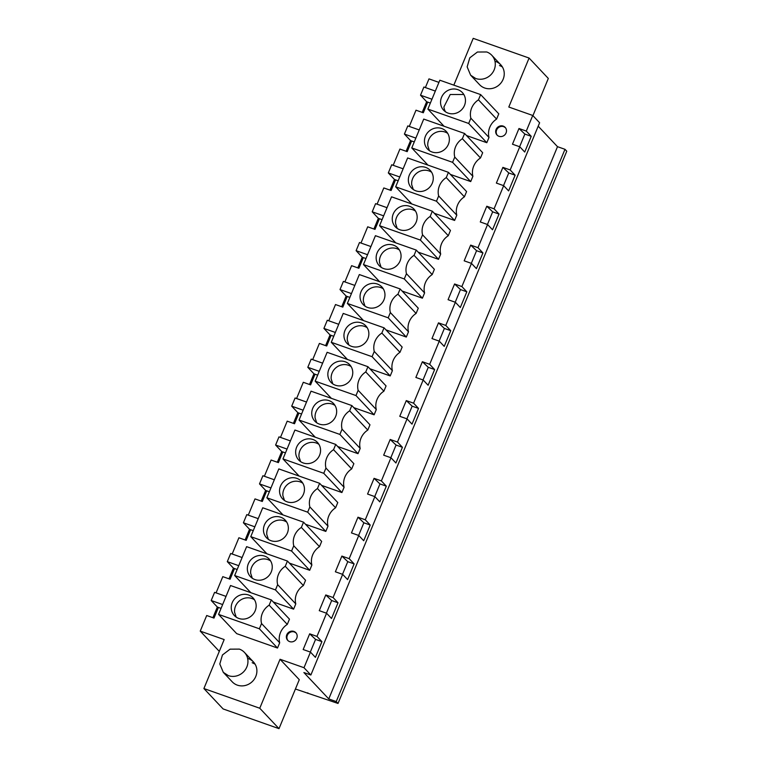 <?xml version="1.0" encoding="UTF-8"?>
<svg xmlns="http://www.w3.org/2000/svg" width="767" height="767" viewBox="0 0 767 767"><rect width="100%" height="100%" fill="white"/><g stroke="black" fill="none" stroke-linecap="round" stroke-linejoin="round"><path stroke-width="1.15" d="M295.42 689.015L338.017 703.454L336.234 701.565L328.755 698.929L303.885 672.544L310.865 675.008L539.613 122.758L532.749 115.462L508.799 107.025L529.086 58.052L473.21 38.35L453.834 85.137M338.017 703.454L566.765 151.204L564.982 149.316L557.504 146.679L538.194 126.191M438.925 82.385L428.983 78.876L425.378 87.563M532.921 115.644L548.319 78.455L529.086 58.052M409.281 126.43L416.002 110.199L423.307 112.768L427.718 102.116M411.62 140.994L407.2 151.645L399.904 149.066L393.183 165.308M395.513 179.862L391.103 190.513L383.807 187.944L377.076 204.175M379.416 218.729L375.005 229.381L367.7 226.811L360.979 243.043M363.318 257.597L358.898 268.258L351.602 265.679L344.882 281.911M347.211 296.474L342.801 307.126L335.505 304.547L328.775 320.788M331.114 335.342L326.704 345.994L319.398 343.424L312.677 359.656M315.016 374.21L310.597 384.871L303.301 382.292L296.58 398.524M298.909 413.087L294.499 423.739L287.203 421.16L280.473 437.401M282.812 451.955L278.402 462.606L271.096 460.037L264.375 476.269M266.705 490.822L262.295 501.474L254.999 498.905L248.278 515.136M250.608 529.7L246.197 540.351L238.901 537.772L232.171 554.014M234.51 568.568L230.1 579.219L222.794 576.65L216.073 592.881M218.403 607.435L213.993 618.087L206.697 615.518L200.235 631.126L219.295 651.356M203.897 688.545L223.13 708.948L279.006 728.65L259.764 708.248L203.897 688.545L224.175 639.573L200.235 631.126M259.764 708.248L280.051 659.275L304 667.712L310.462 652.103L303.166 649.534L309.676 633.82L315.563 639.4L310.319 652.055M532.749 115.462L526.287 131.08L518.981 128.501L512.481 144.215L519.777 146.785L510.18 169.948L502.884 167.369L496.374 183.083L503.67 185.662L494.082 208.816L486.786 206.246L480.276 221.96L487.572 224.53L482.779 236.111L477.985 247.683L470.679 245.114L464.179 260.828L471.475 263.397L461.878 286.561L454.582 283.982L448.072 299.696L455.368 302.275L445.78 325.429L438.484 322.859L431.974 338.563L439.27 341.142L434.477 352.724L429.673 364.296L422.377 361.727L415.867 377.441L423.173 380.01L413.576 403.174L406.28 400.595L399.77 416.308L407.066 418.878L397.479 442.041L390.182 439.472L383.673 455.176L390.969 457.755L381.372 480.909L374.075 478.34L367.566 494.053L374.871 496.623L365.274 519.786L357.978 517.207L351.468 532.921L358.764 535.491L349.177 558.654L341.881 556.085L335.371 571.789L342.667 574.368L333.07 597.522L325.774 594.952L319.264 610.666L326.569 613.236L316.972 636.399L309.676 633.82M248.316 658.604A14.535 13.566 136.7 0 1 253.398 661.902A14.535 13.566 136.7 0 1 254.241 679.274A14.535 13.566 136.7 0 1 237.319 685.132A14.535 13.566 136.7 0 1 232.238 681.834L223.293 672.343L228.374 675.641A14.535 13.566 -43.3 0 0 245.296 669.783A14.535 13.566 -43.3 0 0 244.443 652.41A14.535 13.566 -43.3 0 0 239.362 649.112L230.081 649.16L222.449 654.97L219.803 664.011L223.302 672.343M273.292 601.99L293.608 609.151L295.784 603.897A16.769 15.656 136.7 0 1 303.387 585.537L305.563 580.283L287.433 561.041L246.619 546.65L234.664 575.528L275.468 589.919L293.608 609.151M418.197 252.151L438.513 259.323L440.689 254.069A16.769 15.656 136.7 0 1 448.292 235.699L450.469 230.445L432.339 211.203L391.534 196.822L379.569 225.69L420.383 240.081L438.513 259.323M450.402 174.416L470.717 181.578L472.894 176.324A16.769 15.656 136.7 0 1 480.497 157.964L482.673 152.71L464.543 133.468L423.729 119.077L411.774 147.945L452.578 162.336L454.754 157.082L472.894 176.324M402.1 291.029L422.416 298.19L424.592 292.936A16.769 15.656 136.7 0 1 432.195 274.576L434.371 269.322L416.241 250.08L375.427 235.69L363.472 264.557L404.276 278.948L422.416 298.19M353.798 407.641L374.114 414.803L376.29 409.549A16.769 15.656 136.7 0 1 383.893 391.189L386.069 385.926L367.939 366.693L327.125 352.302L315.17 381.17L355.974 395.561L374.114 414.803M385.993 329.896L406.309 337.058L408.485 331.804A16.769 15.656 136.7 0 1 416.097 313.444L418.274 308.19L400.134 288.948L359.33 274.557L347.365 303.435L388.179 317.816L390.355 312.562L408.485 331.804M392.388 370.682A16.769 15.656 136.7 0 1 399.99 352.312L402.167 347.058L384.037 327.816L343.223 313.425L331.267 342.303L372.081 356.693L374.258 351.439L392.388 370.682L390.211 375.935L369.895 368.764M289.389 563.122L309.705 570.284L311.881 565.03A16.769 15.656 136.7 0 1 319.494 546.67L321.67 541.416L303.531 522.174L262.726 507.783L250.761 536.651L291.575 551.042L309.705 570.284M327.988 526.162A16.769 15.656 136.7 0 1 335.591 507.792L337.768 502.538L319.638 483.306L278.824 468.915L266.868 497.783L307.672 512.174L309.849 506.92L327.988 526.162L325.812 531.416L305.487 524.254M321.594 485.377L341.909 492.548L344.086 487.294A16.769 15.656 136.7 0 1 351.689 468.925L353.865 463.671L335.735 444.429L294.921 430.038L282.965 458.915L323.77 473.306L325.946 468.052L344.086 487.294M464.399 196.831L466.576 191.577L448.436 172.335L407.632 157.944L395.667 186.822L436.481 201.213L438.657 195.959L456.787 215.191A16.769 15.656 136.7 0 1 464.399 196.831L446.26 177.589L448.436 172.335M434.295 213.284L454.61 220.445L456.787 215.191M495.655 61.465A14.535 13.566 136.7 0 1 500.736 64.764A14.535 13.566 136.7 0 1 501.589 82.136A14.535 13.566 136.7 0 1 484.667 87.994A14.535 13.566 136.7 0 1 479.586 84.696L470.641 75.204L475.722 78.502A14.535 13.566 -43.3 0 0 492.635 72.644A14.535 13.566 -43.3 0 0 491.791 55.272A14.535 13.566 -43.3 0 0 486.709 51.974L477.419 52.022L469.788 57.822L467.151 66.873L470.641 75.204M503.19 126.095A5.59 5.216 136.7 0 1 505.472 134.043A5.59 5.216 136.7 0 1 497.006 135.021A5.59 5.216 136.7 0 1 503.19 126.095M496.604 119.086L498.78 113.832L480.641 94.59L439.836 80.209L427.871 109.077L468.685 123.468L470.861 118.214L488.991 137.456A16.769 15.656 136.7 0 1 496.604 119.086L478.464 99.844L480.641 94.59M466.499 135.548L486.815 142.71L488.991 137.456M337.691 446.509L358.007 453.671L360.183 448.417A16.769 15.656 136.7 0 1 367.796 430.057L369.972 424.803L351.832 405.561L311.028 391.17L299.063 420.048L339.877 434.429L358.007 453.671M287.289 624.405L289.466 619.151L271.326 599.909L230.522 585.528L218.566 614.396L259.371 628.787L261.547 623.533L279.687 642.775A16.769 15.656 136.7 0 1 287.289 624.405L269.15 605.173L271.326 599.909M218.566 614.396L236.696 633.638L277.51 648.029L279.687 642.775M293.876 631.414A5.59 5.216 136.7 0 1 296.158 639.362A5.59 5.216 136.7 0 1 287.702 640.349A5.59 5.216 136.7 0 1 293.876 631.414M526.287 131.08L531.224 136.325L524.868 134.081L519.633 146.737M519.777 146.785L524.724 152.039L531.224 136.325M510.18 169.948L515.127 175.192L508.77 172.949L503.526 185.604M503.67 185.662L508.617 190.906L515.127 175.192M494.082 208.816L499.029 214.07L492.673 211.826L487.428 224.482M487.572 224.53L492.519 229.774L499.029 214.07M477.985 247.683L482.922 252.937L476.566 250.694L471.331 263.349M471.475 263.397L476.422 268.651L482.922 252.937M461.878 286.561L466.825 291.805L460.468 289.562L455.224 302.217M455.368 302.275L460.315 307.519L466.825 291.805M445.78 325.429L450.728 330.673L444.371 328.439L439.127 341.094M439.27 341.142L444.218 346.387L450.728 330.673M429.673 364.296L434.621 369.55L428.264 367.307L423.029 379.962M423.173 380.01L428.12 385.255L434.621 369.55M413.576 403.174L418.523 408.418L412.167 406.174L406.922 418.83M407.066 418.878L412.013 424.132L418.523 408.418M397.479 442.041L402.426 447.286L396.069 445.052L390.825 457.698M390.969 457.755L395.916 463L402.426 447.286M381.372 480.909L386.319 486.163L379.962 483.919L374.727 496.575M374.871 496.623L379.809 501.867L386.319 486.163M365.274 519.786L370.221 525.031L363.865 522.787L358.62 535.443M358.764 535.491L363.711 540.745L370.221 525.031M349.177 558.654L354.124 563.898L347.767 561.655L342.523 574.31M342.667 574.368L347.614 579.612L354.124 563.898M333.07 597.522L338.017 602.776L331.66 600.532L326.416 613.188M326.569 613.236L331.507 618.48L338.017 602.776M316.972 636.399L321.919 641.643L315.563 639.4M310.462 652.103L315.41 657.357L321.919 641.643M310.865 675.008L304 667.712M328.755 698.929L557.504 146.679M336.234 701.565L564.982 149.316M307.615 693.32L307.826 692.812M229.007 578.836L233.436 568.155M245.114 539.968L249.534 529.278M261.211 501.1L265.641 490.41M277.309 462.223L281.738 451.542M293.416 423.355L297.836 412.665M309.513 384.488L313.943 373.797M325.611 345.61L330.04 334.93M341.718 306.742L346.138 296.052M357.815 267.875L362.245 257.185M373.913 228.997L378.342 218.317M390.019 190.13L394.439 179.449M406.117 151.262L410.546 140.572M422.214 112.385L426.644 101.704M212.91 617.703L217.339 607.023M279.006 728.65L299.283 679.677L280.051 659.275M325.774 594.952L331.66 600.532M341.881 556.085L347.767 561.655M357.978 517.207L363.865 522.787M374.075 478.34L379.962 483.919M390.182 439.472L396.069 445.052M406.28 400.595L412.167 406.174M422.377 361.727L428.264 367.307M438.484 322.859L444.371 328.439M454.582 283.982L460.468 289.562M470.679 245.114L476.566 250.694M486.786 206.246L492.673 211.826M502.884 167.369L508.77 172.949M518.981 128.501L524.868 134.081M255.085 664.155L252.161 662.688M234.664 575.528L250.838 592.69M303.387 585.537L285.257 566.295L287.433 561.041M295.784 603.897L277.644 584.665A16.769 15.656 -43.3 0 1 285.257 566.295M275.468 589.919L277.644 584.665M379.569 225.69L395.743 242.851M448.292 235.699L430.162 216.457L432.339 211.203M440.689 254.069L422.559 234.827A16.769 15.656 -43.3 0 1 430.162 216.457M420.383 240.081L422.559 234.827M452.578 162.336L470.717 181.578M411.774 147.945L427.948 165.106M480.497 157.964L462.367 138.722L464.543 133.468M462.367 138.722A16.769 15.656 -43.3 0 0 454.754 157.082M363.472 264.557L379.646 281.719M432.195 274.576L414.065 255.334L416.241 250.08M424.592 292.936L406.452 273.694A16.769 15.656 -43.3 0 1 414.065 255.334M404.276 278.948L406.452 273.694M315.17 381.17L331.344 398.332M383.893 391.189L365.763 371.947L367.939 366.693M376.29 409.549L358.151 390.307A16.769 15.656 -43.3 0 1 365.763 371.947M355.974 395.561L358.151 390.307M388.179 317.816L406.309 337.058M347.365 303.435L363.548 320.596M416.097 313.444L397.958 294.202L400.134 288.948M397.958 294.202A16.769 15.656 -43.3 0 0 390.355 312.562M399.99 352.312L381.861 333.07A16.769 15.656 -43.3 0 0 374.258 351.439M372.081 356.693L390.211 375.935M331.267 342.303L347.441 359.464M381.861 333.07L384.037 327.816M250.761 536.651L266.945 553.822M319.494 546.67L301.354 527.428L303.531 522.174M311.881 565.03L293.751 545.788A16.769 15.656 -43.3 0 1 301.354 527.428M291.575 551.042L293.751 545.788M335.591 507.792L317.461 488.56A16.769 15.656 -43.3 0 0 309.849 506.92M307.672 512.174L325.812 531.416M266.868 497.783L283.042 514.945M317.461 488.56L319.638 483.306M323.77 473.306L341.909 492.548M282.965 458.915L299.14 476.077M351.689 468.925L333.559 449.683L335.735 444.429M333.559 449.683A16.769 15.656 -43.3 0 0 325.946 468.052M446.26 177.589A16.769 15.656 -43.3 0 0 438.657 195.959M436.481 201.213L454.61 220.445M395.667 186.822L411.85 203.984M502.433 67.017A14.535 13.566 -43.3 0 0 499.499 65.55M505.415 127.667L503.737 126.67A5.59 5.216 -43.3 0 0 497.294 135.308M478.464 99.844A16.769 15.656 -43.3 0 0 470.861 118.214M468.685 123.468L486.815 142.71M427.871 109.077L444.045 126.239M299.063 420.048L315.247 437.209M367.796 430.057L349.656 410.815L351.832 405.561M360.183 448.417L342.053 429.175A16.769 15.656 -43.3 0 1 349.656 410.815M339.877 434.429L342.053 429.175M269.15 605.173A16.769 15.656 -43.3 0 0 261.547 623.533M259.371 628.787L277.51 648.029M296.1 632.986L294.432 631.989A5.59 5.216 -43.3 0 0 287.989 640.627M247.396 569.919A12.857 12.004 -43.3 0 0 250.445 576.659A12.857 12.004 -43.3 0 0 264.768 578.855A12.857 12.004 -43.3 0 0 272.199 565.768A12.857 12.004 -43.3 0 0 269.159 559.028A12.857 12.004 -43.3 0 0 254.826 556.832A12.857 12.004 -43.3 0 0 247.396 569.919M238.738 565.682L227.3 561.645L230.685 553.486L242.123 557.523M227.3 561.645L233.484 568.203L237.156 569.497M392.311 220.081A12.857 12.004 -43.3 0 0 395.35 226.831A12.857 12.004 -43.3 0 0 409.683 229.026A12.857 12.004 -43.3 0 0 417.104 215.93A12.857 12.004 -43.3 0 0 414.065 209.19A12.857 12.004 -43.3 0 0 399.732 206.994A12.857 12.004 -43.3 0 0 392.311 220.081M383.644 215.843L372.216 211.807L375.59 203.648L387.028 207.684M372.216 211.807L378.39 218.374L382.062 219.669M424.506 142.346A12.857 12.004 -43.3 0 0 427.555 149.086A12.857 12.004 -43.3 0 0 441.878 151.281A12.857 12.004 -43.3 0 0 449.309 138.194A12.857 12.004 -43.3 0 0 446.26 131.454A12.857 12.004 -43.3 0 0 431.936 129.249A12.857 12.004 -43.3 0 0 424.506 142.346M415.848 138.098L404.41 134.072L407.795 125.913L419.233 129.939M404.41 134.072L410.594 140.629L414.266 141.924M376.204 258.949A12.857 12.004 -43.3 0 0 379.253 265.698A12.857 12.004 -43.3 0 0 393.576 267.894A12.857 12.004 -43.3 0 0 401.007 254.807A12.857 12.004 -43.3 0 0 397.958 248.057A12.857 12.004 -43.3 0 0 383.634 245.862A12.857 12.004 -43.3 0 0 376.204 258.949M367.546 254.711L356.109 250.684L359.493 242.516L370.931 246.552M356.109 250.684L362.292 257.242L365.964 258.537M327.902 375.562A12.857 12.004 -43.3 0 0 330.951 382.311A12.857 12.004 -43.3 0 0 345.275 384.507A12.857 12.004 -43.3 0 0 352.705 371.42A12.857 12.004 -43.3 0 0 349.656 364.67A12.857 12.004 -43.3 0 0 335.332 362.475A12.857 12.004 -43.3 0 0 327.902 375.562M319.245 371.324L307.807 367.297L311.191 359.129L322.629 363.165M307.807 367.297L313.991 373.855L317.663 375.149M360.107 297.826A12.857 12.004 -43.3 0 0 363.155 304.566A12.857 12.004 -43.3 0 0 377.479 306.762A12.857 12.004 -43.3 0 0 384.909 293.675A12.857 12.004 -43.3 0 0 381.861 286.935A12.857 12.004 -43.3 0 0 367.537 284.739A12.857 12.004 -43.3 0 0 360.107 297.826M351.449 293.588L340.011 289.552L343.395 281.393L354.824 285.42M340.011 289.552L346.195 296.11L349.867 297.404M344.009 336.694A12.857 12.004 -43.3 0 0 347.048 343.434A12.857 12.004 -43.3 0 0 361.382 345.639A12.857 12.004 -43.3 0 0 368.802 332.542A12.857 12.004 -43.3 0 0 365.763 325.802A12.857 12.004 -43.3 0 0 351.43 323.607A12.857 12.004 -43.3 0 0 344.009 336.694M335.342 332.456L323.914 328.42L327.288 320.261L338.726 324.297M323.914 328.42L330.088 334.987L333.76 336.282M263.503 531.052A12.857 12.004 -43.3 0 0 266.542 537.792A12.857 12.004 -43.3 0 0 280.875 539.987A12.857 12.004 -43.3 0 0 288.296 526.9A12.857 12.004 -43.3 0 0 285.257 520.16A12.857 12.004 -43.3 0 0 270.924 517.965A12.857 12.004 -43.3 0 0 263.503 531.052M254.845 526.814L243.407 522.778L246.782 514.619L258.22 518.645M243.407 522.778L249.591 529.335L253.263 530.63M279.6 492.174A12.857 12.004 -43.3 0 0 282.649 498.924A12.857 12.004 -43.3 0 0 296.973 501.119A12.857 12.004 -43.3 0 0 304.403 488.033A12.857 12.004 -43.3 0 0 301.354 481.283A12.857 12.004 -43.3 0 0 287.031 479.087A12.857 12.004 -43.3 0 0 279.6 492.174M270.943 487.937L259.505 483.91L262.889 475.741L274.327 479.778M259.505 483.91L265.689 490.468L269.361 491.762M295.707 453.307A12.857 12.004 -43.3 0 0 298.747 460.047A12.857 12.004 -43.3 0 0 313.08 462.242A12.857 12.004 -43.3 0 0 320.501 449.155A12.857 12.004 -43.3 0 0 317.461 442.415A12.857 12.004 -43.3 0 0 303.128 440.22A12.857 12.004 -43.3 0 0 295.707 453.307M287.04 449.069L275.612 445.033L278.987 436.874L290.425 440.91M275.612 445.033L281.786 451.59L285.458 452.885M408.408 181.213A12.857 12.004 -43.3 0 0 411.457 187.953A12.857 12.004 -43.3 0 0 425.781 190.149A12.857 12.004 -43.3 0 0 433.211 177.062A12.857 12.004 -43.3 0 0 430.162 170.322A12.857 12.004 -43.3 0 0 415.839 168.126A12.857 12.004 -43.3 0 0 408.408 181.213M399.751 176.976L388.313 172.939L391.697 164.78L403.126 168.807M388.313 172.939L394.497 179.497L398.169 180.791M440.613 103.468A12.857 12.004 -43.3 0 0 443.652 110.218A12.857 12.004 -43.3 0 0 457.985 112.413A12.857 12.004 -43.3 0 0 465.406 99.326A12.857 12.004 -43.3 0 0 462.367 92.577A12.857 12.004 -43.3 0 0 448.033 90.381A12.857 12.004 -43.3 0 0 440.613 103.468M431.955 99.231L420.517 95.204L423.892 87.035L435.33 91.072M420.517 95.204L426.692 101.762L430.364 103.056M311.805 414.439A12.857 12.004 -43.3 0 0 314.844 421.179A12.857 12.004 -43.3 0 0 329.177 423.374A12.857 12.004 -43.3 0 0 336.608 410.287A12.857 12.004 -43.3 0 0 333.559 403.547A12.857 12.004 -43.3 0 0 319.235 401.352A12.857 12.004 -43.3 0 0 311.805 414.439M303.147 410.201L291.709 406.165L295.084 398.006L306.522 402.033M291.709 406.165L297.893 412.723L301.565 414.017M231.298 608.787A12.857 12.004 -43.3 0 0 234.347 615.537A12.857 12.004 -43.3 0 0 248.671 617.732A12.857 12.004 -43.3 0 0 256.101 604.645A12.857 12.004 -43.3 0 0 253.052 597.896A12.857 12.004 -43.3 0 0 238.729 595.7A12.857 12.004 -43.3 0 0 231.298 608.787M221.059 608.375L217.387 607.081L211.203 600.523L214.587 592.354L226.025 596.39M222.641 604.549L211.203 600.523M270.617 560.955A12.857 12.004 -43.3 0 0 257.003 560.965A12.857 12.004 -43.3 0 0 250.694 573.419L252.285 578.232M415.522 211.117A12.857 12.004 -43.3 0 0 401.908 211.126A12.857 12.004 -43.3 0 0 395.609 223.581L397.191 228.403M447.727 133.381A12.857 12.004 -43.3 0 0 434.112 133.381A12.857 12.004 -43.3 0 0 427.804 145.835L429.395 150.658M399.425 249.994A12.857 12.004 -43.3 0 0 385.811 249.994A12.857 12.004 -43.3 0 0 379.502 262.448L381.094 267.271M351.113 366.597A12.857 12.004 -43.3 0 0 337.499 366.607A12.857 12.004 -43.3 0 0 331.2 379.061L332.792 383.883M383.318 288.862A12.857 12.004 -43.3 0 0 369.704 288.862A12.857 12.004 -43.3 0 0 363.405 301.326L364.996 306.138M367.22 327.73A12.857 12.004 -43.3 0 0 353.606 327.739A12.857 12.004 -43.3 0 0 347.307 340.193L348.889 345.016M286.714 522.087A12.857 12.004 -43.3 0 0 273.1 522.087A12.857 12.004 -43.3 0 0 266.801 534.551L268.392 539.364M302.812 483.21A12.857 12.004 -43.3 0 0 289.197 483.22A12.857 12.004 -43.3 0 0 282.898 495.674L284.49 500.496M318.919 444.342A12.857 12.004 -43.3 0 0 305.304 444.352A12.857 12.004 -43.3 0 0 298.996 456.806L300.587 461.619M431.62 172.249A12.857 12.004 -43.3 0 0 418.005 172.259A12.857 12.004 -43.3 0 0 411.706 184.713L413.298 189.526M463.824 94.514L450.21 94.514L443.911 106.968A12.857 12.004 -43.3 0 0 445.493 111.781M335.016 405.475A12.857 12.004 -43.3 0 0 321.402 405.475A12.857 12.004 -43.3 0 0 315.103 417.938L316.694 422.751M254.51 599.823A12.857 12.004 -43.3 0 0 240.896 599.832A12.857 12.004 -43.3 0 0 234.597 612.287L236.188 617.109M500.736 64.764L491.791 55.272M253.398 661.902L244.443 652.41"/></g></svg>
